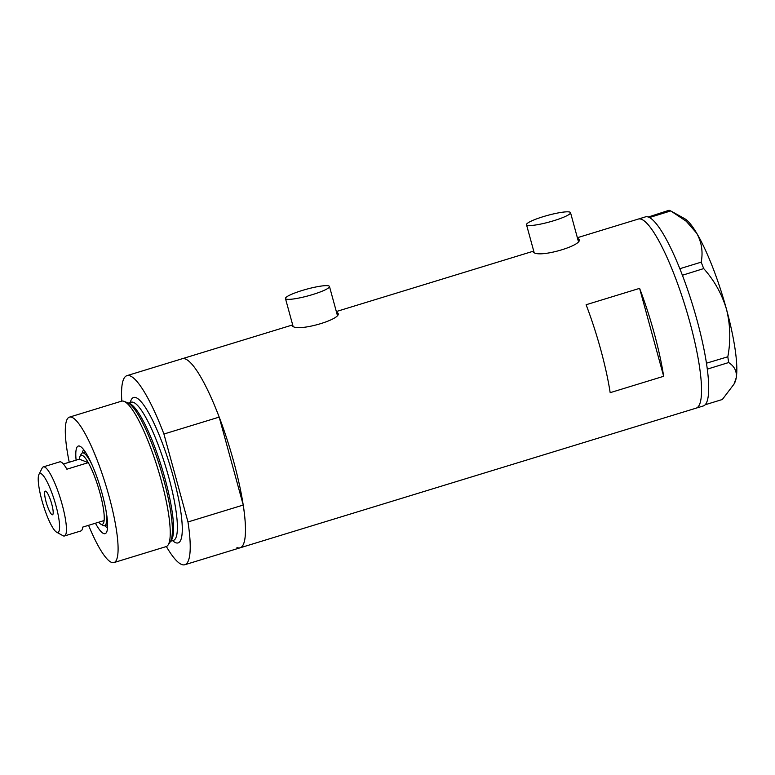 <?xml version="1.0" encoding="UTF-8"?>
<svg xmlns="http://www.w3.org/2000/svg" width="775" height="775" viewBox="0 0 775 775"><rect width="100%" height="100%" fill="white"/><g stroke="black" fill="none" stroke-linecap="round" stroke-linejoin="round"><path stroke-width="1.16" d="M569.916 212.127A22.814 3.41 -15.3 0 0 545.435 216.002A22.814 3.41 -15.3 0 0 526.506 224.702A22.814 3.41 -15.3 0 0 527.126 225.234A22.814 3.41 -15.3 0 0 551.597 221.359A22.814 3.41 -15.3 0 0 570.526 212.66A22.814 3.41 -15.3 0 0 569.916 212.127M328.862 285.946A22.814 3.41 -15.3 0 0 304.381 289.821A22.814 3.41 -15.3 0 0 285.462 298.52A22.814 3.41 -15.3 0 0 286.072 299.053A22.814 3.41 -15.3 0 0 310.543 295.178A22.814 3.41 -15.3 0 0 329.472 286.479A22.814 3.41 -15.3 0 0 328.862 285.946M533.752 251.168L532.967 251.894L533.568 252.34C540.02 258.492 587.363 244.009 578.14 238.69L577.607 238.555M578.809 239.349L578.14 238.69M292.698 324.987L291.913 325.713L292.524 326.159C298.976 332.31 346.318 317.837 337.096 312.509L336.553 312.373M337.755 313.177L337.096 312.509M707.304 369.084L706.761 365.267A98.871 19.327 -107 0 0 706.451 363.194L727.822 356.781L728.645 362.545L707.304 369.132A98.871 19.327 -107 0 1 703.322 405.955L696.183 408.134A98.871 19.327 -107 0 0 689.905 322.419A98.871 19.327 -107 0 0 638.28 219.063A98.871 19.327 73 0 1 641.438 219.306A98.871 19.327 73 0 1 687.871 315.183A98.871 19.327 73 0 1 696.183 408.134L240.114 547.809A98.871 19.327 73 0 1 236.956 547.567M121.811 401.101A98.871 19.327 -107 0 1 126.935 375.662A98.871 19.327 -107 0 1 163.922 434.029L219.189 417.105A98.871 19.327 -107 0 0 182.212 358.738A98.871 19.327 73 0 1 185.361 358.98A98.871 19.327 73 0 1 231.793 454.857A98.871 19.327 73 0 1 240.114 547.809A98.871 19.327 -107 0 0 243.243 505.048L187.976 521.972A98.871 19.327 -107 0 1 184.838 564.733L240.114 547.809M586.113 304.74A98.871 19.327 73 0 1 610.177 392.673L663.662 376.292A98.871 19.327 -107 0 0 639.607 288.358L586.113 304.74M639.607 288.358L663.662 376.292M706.451 363.194A98.871 19.327 -107 0 0 697.045 320.24A98.871 19.327 -107 0 0 682.397 275.251A98.871 19.327 -107 0 0 681.506 272.955L680.702 270.872A98.871 19.327 -107 0 0 679.801 268.625A98.871 19.327 -107 0 0 649.46 217.533A98.871 19.327 -107 0 0 648.849 217.233L648.297 217.019A98.871 19.327 -107 0 0 647.716 216.855A98.871 19.327 -107 0 0 645.42 216.884L577.375 237.712M648.297 217.019L669.067 210.267L670.753 210.926L649.46 217.533M649.421 217.455L648.849 217.233M707.304 369.132A98.871 19.327 -107 0 0 707.033 367.127M680.702 270.872L679.849 268.702L701.181 262.163L703.7 268.586L682.397 275.251M682.358 275.125L681.506 272.955M670.753 210.926L686.233 221.253L696.725 233.256C701.675 242.294 703.167 251.933 701.181 262.163M703.7 268.586C714.327 280.472 721.932 294.074 726.514 309.39C730.379 324.996 730.815 340.787 727.822 356.781M728.645 362.545C734.429 366.255 736.967 371.312 736.25 377.725L734.032 384.09L722.339 399.493L705.173 404.753M706.761 365.267L706.49 363.32M671.625 211.41L684.616 218.637A87.459 17.089 73 0 1 696.725 233.256A87.459 17.089 73 0 1 726.514 309.39A87.459 17.089 73 0 1 736.25 377.725A87.459 17.089 73 0 1 734.816 382.54L734.032 384.09M76.105 460.137A45.822 8.951 73 0 1 79.747 446.158A45.822 8.951 73 0 1 80.261 446.4A45.822 8.951 73 0 1 100.266 487.233A45.822 8.951 73 0 1 106.562 532.27A45.822 8.951 73 0 1 103.656 533.558A45.822 8.951 73 0 1 95.422 523.212M104.673 525.653A40.881 7.992 -107 0 0 107.008 527.417A40.881 7.992 -107 0 0 107.56 527.572M88.563 525.314A76.057 14.861 -107 0 0 111.552 562.388A76.057 14.861 -107 0 0 113.973 562.572L166.131 546.598A76.057 14.861 -107 0 0 168.039 545.087A76.057 14.861 -107 0 0 158.071 469.534A76.057 14.861 -107 0 0 124.019 401.353A76.057 14.861 -107 0 0 121.588 401.159L69.43 417.134A76.057 14.861 -107 0 0 69.237 462.239M124.019 401.353L127.575 402.738A73.664 14.396 73 0 1 127.575 402.738A73.664 14.396 73 0 1 142.552 422.666A73.664 14.396 73 0 1 171.459 517.041A73.664 14.396 73 0 1 170.209 541.948L168.039 545.087M113.973 562.572A76.057 14.861 -107 0 0 107.58 491.079A76.057 14.861 -107 0 0 71.862 417.318A76.057 14.861 -107 0 0 69.43 417.134M166.354 546.52A98.871 19.327 -107 0 0 181.689 564.491A98.871 19.327 -107 0 0 184.838 564.733M163.922 434.029L187.976 521.972M219.189 417.105L243.243 505.048M83.719 449.733A40.881 7.992 -107 0 0 82.402 452.929M85.017 451.534A40.881 7.992 -107 0 0 84.901 452.174M40.881 473.583A30.806 6.016 -107 0 0 38.924 474.445A30.806 6.016 -107 0 0 43.158 504.719A30.806 6.016 -107 0 0 56.604 532.173A30.806 6.016 -107 0 0 56.953 532.338A30.806 6.016 -107 0 0 55.974 505.707A30.806 6.016 -107 0 0 40.881 473.583M38.924 474.445L42.199 467.993A36.125 7.062 73 0 1 43.332 466.889A36.125 7.062 73 0 1 44.485 466.976A36.125 7.062 73 0 1 61.448 502.006A36.125 7.062 73 0 1 64.48 535.971A36.125 7.062 73 0 1 63.327 535.883A36.125 7.062 73 0 1 62.93 535.69L56.604 532.173M52.138 514.745A12.361 2.412 -107 0 0 52.535 514.774A12.361 2.412 -107 0 0 51.489 503.159A12.361 2.412 -107 0 0 45.686 491.176A12.361 2.412 -107 0 0 45.299 491.147A12.361 2.412 -107 0 0 46.335 502.762A12.361 2.412 -107 0 0 52.138 514.745M98.609 522.243A36.125 7.062 -107 0 0 100.721 524.113A36.125 7.062 -107 0 0 101.128 524.307A36.125 7.062 -107 0 0 104.112 520.558A36.125 7.062 -107 0 0 88.273 462.646L66.883 469.204A36.125 7.062 -107 0 0 60.886 461.958A36.125 7.062 -107 0 0 59.733 461.861L43.332 466.889M63.405 464.022L79.292 459.158A36.125 7.062 -107 0 1 79.99 456.417L81.162 454.111A38.023 7.43 73 0 1 82.353 452.949A38.023 7.43 73 0 1 83.564 453.046A38.023 7.43 73 0 1 91.963 464.661M79.292 459.158L88.273 462.646A36.125 7.062 -107 0 0 82.276 455.4A36.125 7.062 -107 0 0 79.99 456.417M106.03 510.58A38.023 7.43 73 0 1 104.625 525.673A38.023 7.43 73 0 1 103.404 525.576A38.023 7.43 73 0 1 102.988 525.373L100.721 524.113M64.48 535.971L80.891 530.952A36.125 7.062 -107 0 0 82.722 527.107L104.112 520.558M128.66 403.281A72.249 14.124 73 0 1 129.657 403.552A72.249 14.124 73 0 1 162.663 470.483A72.249 14.124 73 0 1 170.8 540.882M130.297 402.477A76.057 14.861 73 0 1 136.051 397.662A76.057 14.861 73 0 1 173.329 476.983A76.057 14.861 73 0 1 175.731 542.732A76.057 14.861 73 0 1 172.612 540.64M173.542 540.282L173.484 540.369A72.249 14.124 -107 0 0 167.4 472.45A72.249 14.124 -107 0 0 133.474 402.38A72.249 14.124 -107 0 0 131.169 402.206L131.343 402.157M526.506 224.702L534.12 252.514M285.462 298.52L293.066 326.333M126.935 375.662L292.679 324.909M336.331 311.54L533.723 251.081M329.472 286.479L337.241 314.863M570.526 212.66L578.286 241.044M171.788 519.928L171.459 517.041M128.311 403.077L131.169 402.206M170.626 541.25L173.484 540.369M82.353 452.949L85.347 452.028M104.625 525.673L107.618 524.752"/></g></svg>

